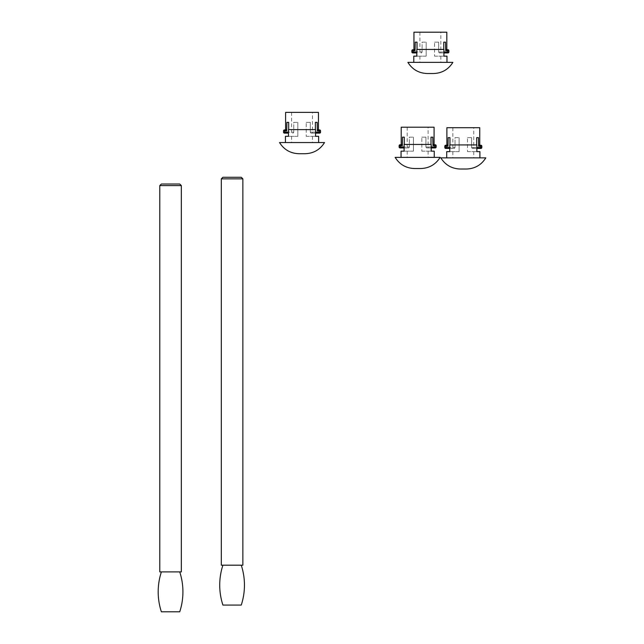 <?xml version="1.0" encoding="UTF-8"?>
<svg xmlns="http://www.w3.org/2000/svg" width="644" height="644" viewBox="0 0 644 644"><rect width="100%" height="100%" fill="white"/><g stroke="black" fill="none" stroke-linecap="round" stroke-linejoin="round"><path stroke-width="0.48" stroke-dasharray="3.22 2.42" d="M242.86 565.182L221.319 565.182M222.888 177.285L241.283 177.285M222.913 565.182A63.925 63.925 0 0 0 222.913 605.07L241.258 605.07A63.925 63.925 0 0 0 241.258 565.182M181.326 571.912L159.784 571.912M161.354 184.015L179.757 184.015M161.378 571.912A63.925 63.925 0 0 0 161.378 611.8L179.732 611.8A63.925 63.925 0 0 0 179.732 571.912M279.536 142.549L324.528 142.549M318.627 142.549L285.437 142.549L318.627 142.549M285.437 136.327L288.48 136.327L288.48 129.621L315.584 129.621L315.584 136.327L318.627 136.327M306.222 136.327L315.584 136.327L306.222 136.327L306.222 122.344L306.222 136.327M288.48 129.621L315.391 129.621L288.48 129.621M315.391 129.621L315.391 122.344L317.178 122.344L317.178 129.621L318.627 129.621M297.842 136.327L288.48 136.327L297.842 136.327L291.579 136.327L297.842 136.327L297.842 122.344L297.842 136.327M312.485 112.386L291.579 112.386L312.485 112.386L312.485 133.131L310.963 133.131L310.311 132.173L310.311 122.344L306.222 122.344L310.311 122.344L310.311 132.173L310.963 133.131L312.485 133.131M312.485 136.327L312.485 142.549L291.579 142.549L312.485 142.549M288.673 129.621L288.673 122.344L286.886 122.344L286.717 130.901L284.801 130.901L284.801 132.173L293.753 132.173L293.101 133.131L291.579 133.131L293.101 133.131L293.753 132.173L293.753 122.344L297.842 122.344L293.753 122.344L293.753 132.173L288.48 132.173M285.598 112.386L318.466 112.386M286.886 129.621L285.598 129.621L286.886 129.621M317.178 122.344L315.391 122.344M315.584 132.173L310.311 132.173L320.543 132.173L320.543 130.901L317.347 130.901L317.347 129.621M315.584 133.131L310.963 133.131L315.584 133.131M288.673 122.344L286.886 122.344M288.48 133.131L284.479 133.131A0.958 0.958 0 0 1 283.521 132.173A0.958 0.958 0 0 0 284.479 133.131M285.437 129.621L286.717 129.621M317.347 130.901L317.717 129.943L319.585 129.943M284.479 129.943A0.958 0.958 0 0 0 283.521 130.901L283.521 132.173L284.801 132.173L284.801 133.131M285.437 129.943L286.347 129.943L285.437 129.943L286.347 129.943L286.717 130.901M317.717 129.943L318.627 129.943L317.717 129.943M395.15 157.369L440.142 157.369M434.241 157.369L401.051 157.369L434.241 157.369M401.051 151.147L404.094 151.147L404.094 144.441L431.198 144.441L431.198 151.147L434.241 151.147M421.836 151.147L431.198 151.147L421.836 151.147L421.836 137.164L421.836 151.147M404.094 144.441L431.005 144.441L404.094 144.441M431.005 144.441L431.005 137.164L432.792 137.164L432.792 144.441L434.241 144.441M413.456 151.147L404.094 151.147L413.456 151.147L407.193 151.147L413.456 151.147L413.456 137.164L413.456 151.147M428.099 127.206L407.193 127.206L428.099 127.206L428.099 147.951L426.578 147.951L425.926 146.993L425.926 137.164L421.836 137.164L425.926 137.164L425.926 146.993L426.578 147.951L428.099 147.951M428.099 151.147L428.099 157.369L407.193 157.369L428.099 157.369M404.287 144.441L404.287 137.164L402.5 137.164L402.331 145.721L400.415 145.721L400.415 146.993L409.367 146.993L408.715 147.951L407.193 147.951L408.715 147.951L409.367 146.993L409.367 137.164L413.456 137.164L409.367 137.164L409.367 146.993L404.094 146.993M401.212 127.206L434.08 127.206M402.5 144.441L401.212 144.441L402.5 144.441M432.792 137.164L431.005 137.164M431.198 146.993L425.926 146.993L436.157 146.993L436.157 145.721L432.961 145.721L432.961 144.441M431.198 147.951L426.578 147.951L431.198 147.951M404.287 137.164L402.5 137.164M404.094 147.951L408.715 147.951L404.094 147.951M399.135 145.721L400.415 145.721L400.093 144.763A0.958 0.958 0 0 0 399.135 145.721L399.135 146.993L400.415 146.993L400.093 147.951M401.051 144.441L402.331 144.441M432.961 145.721L433.332 144.763L435.199 144.763M401.051 144.763L401.961 144.763L401.051 144.763L401.961 144.763L402.331 145.721M433.332 144.763L434.241 144.763L433.332 144.763M440.818 157.852L485.809 157.852M479.909 157.852L446.719 157.852L479.909 157.852M446.719 151.63L449.762 151.63L449.762 144.924L476.866 144.924L476.866 151.63L479.909 151.63M467.504 151.63L476.866 151.63L467.504 151.63L467.504 137.647L467.504 151.63M449.762 144.924L476.673 144.924L449.762 144.924M476.673 144.924L476.673 137.647L478.46 137.647L478.46 144.924L479.909 144.924M459.124 151.63L449.762 151.63L459.124 151.63L452.861 151.63L459.124 151.63L459.124 137.647L459.124 151.63M473.767 127.697L452.861 127.697L473.767 127.697L473.767 148.434L472.245 148.434L471.593 147.476L471.593 137.647L467.504 137.647L471.593 137.647L471.593 147.476L472.245 148.434L473.767 148.434M473.767 151.63L473.767 157.852L452.861 157.852L473.767 157.852M449.955 144.924L449.955 137.647L448.168 137.647L447.999 146.204L446.083 146.204L446.083 147.476L455.034 147.476L454.382 148.434L452.861 148.434L454.382 148.434L455.034 147.476L455.034 137.647L459.124 137.647L455.034 137.647L455.034 147.476L449.762 147.476M446.88 127.697L479.748 127.697M448.168 144.924L446.88 144.924L448.168 144.924M478.46 137.647L476.673 137.647M476.866 147.476L471.593 147.476L481.825 147.476L481.825 146.204L478.629 146.204L478.629 144.924M476.866 148.434L472.245 148.434L476.866 148.434M449.955 137.647L448.168 137.647M449.762 148.434L454.382 148.434L449.762 148.434M445.761 145.246A0.958 0.958 0 0 0 444.803 146.204L444.803 147.476L446.083 147.476L445.761 148.434A0.958 0.958 0 0 1 444.803 147.476A0.958 0.958 0 0 0 445.761 148.434M446.719 144.924L447.999 144.924M478.629 146.204L478.999 145.246L480.545 145.246M446.719 145.246L447.628 145.246L446.719 145.246L447.628 145.246L447.999 146.204M478.999 145.246L479.909 145.246L478.999 145.246M407.885 62.355L452.877 62.355M446.976 62.355L413.786 62.355L446.976 62.355M413.786 56.133L416.829 56.133L416.829 49.435L443.933 49.435L443.933 56.133L446.976 56.133M434.571 56.133L443.933 56.133L434.571 56.133L434.571 42.15L434.571 56.133M416.829 49.435L443.74 49.435L416.829 49.435M443.74 49.435L443.74 42.15L445.527 42.15L445.527 49.435L446.976 49.435M426.191 56.133L416.829 56.133L426.191 56.133L419.928 56.133L426.191 56.133L426.191 42.15L426.191 56.133M440.834 32.2L419.928 32.2L440.834 32.2L440.834 52.945L439.313 52.945L438.661 51.987L438.661 42.15L434.571 42.15L438.661 42.15L438.661 51.987L439.313 52.945L440.834 52.945M440.834 56.133L440.834 62.355L419.928 62.355L440.834 62.355M417.022 49.435L417.022 42.15L415.235 42.15L415.066 50.707L413.15 50.707L413.15 51.987L422.102 51.987L421.45 52.945L419.928 52.945L421.45 52.945L422.102 51.987L422.102 42.15L426.191 42.15L422.102 42.15L422.102 51.987L416.829 51.987M413.947 32.2L446.815 32.2M415.235 49.435L413.947 49.435L415.235 49.435M445.527 42.15L443.74 42.15M443.933 51.987L438.661 51.987L448.892 51.987L448.892 50.707L445.696 50.707L445.696 49.435M443.933 52.945L439.313 52.945L443.933 52.945M417.022 42.15L415.235 42.15M416.829 52.945L412.828 52.945A0.958 0.958 0 0 1 411.87 51.987A0.958 0.958 0 0 0 412.828 52.945M413.786 49.435L415.066 49.435M445.696 50.707L446.067 49.749L447.934 49.749M412.828 49.749A0.958 0.958 0 0 0 411.87 50.707L411.87 51.987L413.15 51.987L413.15 52.945M413.786 49.749L414.696 49.749L413.786 49.749L414.696 49.749L415.066 50.707M446.067 49.749L446.976 49.749L446.067 49.749M221.319 178.863L242.86 178.863M159.784 185.585L181.326 185.585M283.521 130.901L284.801 130.901L284.801 129.943M444.803 146.204L446.083 146.204L446.083 145.246M411.87 50.707L413.15 50.707L413.15 49.749M291.579 112.386L291.579 133.131M291.579 136.327L291.579 142.549M407.193 127.206L407.193 147.951M407.193 151.147L407.193 157.369M452.861 127.697L452.861 148.434M452.861 151.63L452.861 157.852M419.928 32.2L419.928 52.945M419.928 56.133L419.928 62.355"/><path stroke-width="0.97" d="M222.913 565.182A63.925 63.925 0 0 0 222.913 605.07L241.258 605.07A63.925 63.925 0 0 0 241.258 565.182L221.319 565.182L221.319 178.863L222.888 177.285L241.283 177.285L242.86 178.863L221.319 178.863M241.258 565.182L242.86 565.182L242.86 178.863M161.378 571.912A63.925 63.925 0 0 0 161.378 611.8L179.732 611.8A63.925 63.925 0 0 0 179.732 571.912L159.784 571.912L159.784 185.585L161.354 184.015L179.757 184.015L181.326 185.585L159.784 185.585M179.732 571.912L181.326 571.912L181.326 185.585M305.095 153.715C313.556 153.441 320.036 149.714 324.528 142.549L279.536 142.549C284.036 149.714 290.508 153.441 298.969 153.715L305.095 153.715L298.969 153.715M285.437 142.549L285.437 136.327L288.48 136.327L288.48 129.621L315.584 129.621L315.584 136.327L318.627 136.327L318.627 142.549M288.48 132.173L284.801 132.173L284.801 130.901L286.717 130.901L286.886 122.344L288.673 122.344L288.673 129.621M315.391 129.621L315.391 122.344L317.178 122.344L317.347 130.901L317.717 129.943L317.347 130.901L319.263 130.901L319.263 132.173L315.584 132.173M285.598 129.621L285.598 112.386L318.466 112.386L318.466 129.621M315.391 122.344L317.178 122.344M319.585 129.943L319.263 130.901L320.543 130.901L319.585 129.943A0.958 0.958 0 0 1 320.543 130.901L320.543 132.173L319.263 132.173L319.263 133.131L315.584 133.131L319.585 133.131L320.543 132.173A0.958 0.958 0 0 1 319.585 133.131M288.673 122.344L286.886 122.344M286.717 130.901L286.347 129.943L284.801 129.943L284.801 130.901L283.521 130.901L283.521 132.173A0.958 0.958 0 0 0 284.479 133.131L288.48 133.131M286.717 129.621L284.801 129.943M318.627 129.943L317.347 129.621M319.263 129.943L317.717 129.943M283.521 130.901A0.958 0.958 0 0 1 284.479 129.943M420.709 168.535C429.17 168.261 435.642 164.534 440.142 157.369L395.15 157.369C399.642 164.534 406.123 168.261 414.583 168.535L420.709 168.535L414.583 168.535M401.051 157.369L401.051 151.147L404.094 151.147L404.094 144.441L431.198 144.441L431.198 151.147L434.241 151.147L434.241 157.369M404.094 146.993L400.415 146.993L400.415 145.721L402.331 145.721L402.5 137.164L404.287 137.164L404.287 144.441M431.005 144.441L431.005 137.164L432.792 137.164L432.961 145.721L433.332 144.763L432.961 145.721L434.877 145.721L434.877 146.993L431.198 146.993M401.212 144.441L401.212 127.206L434.08 127.206L434.08 144.441M431.005 137.164L432.792 137.164M435.199 144.763L434.877 145.721L436.157 145.721L435.199 144.763A0.958 0.958 0 0 1 436.157 145.721L436.157 146.993L434.877 146.993L434.877 147.951L431.198 147.951L435.199 147.951L436.157 146.993A0.958 0.958 0 0 1 435.199 147.951M404.287 137.164L402.5 137.164M399.135 146.993A0.958 0.958 0 0 0 400.093 147.951A0.958 0.958 0 0 1 399.135 146.993L400.415 146.993L400.415 147.951L404.094 147.951L400.093 147.951A0.958 0.958 0 0 1 399.135 146.993L399.135 145.721A0.958 0.958 0 0 1 400.093 144.763L402.331 144.441M434.241 144.763L432.961 144.441M434.877 144.763L433.332 144.763M402.331 145.721L401.961 144.763L400.415 144.763L400.415 145.721L399.135 145.721M466.377 169.018C474.837 168.744 481.318 165.017 485.809 157.852L440.818 157.852C445.318 165.017 451.79 168.744 460.251 169.018L466.377 169.018L460.251 169.018M446.719 157.852L446.719 151.63L449.762 151.63L449.762 144.924L476.866 144.924L476.866 151.63L479.909 151.63L479.909 157.852M449.762 147.476L446.083 147.476L446.083 146.204L447.999 146.204L448.168 137.647L449.955 137.647L449.955 144.924M476.673 144.924L476.673 137.647L478.46 137.647L478.629 146.204L478.999 145.246L478.629 146.204L480.545 146.204L480.545 147.476L476.866 147.476M446.88 144.924L446.88 127.697L479.748 127.697L479.748 144.924M476.673 137.647L478.46 137.647M478.999 145.246L480.867 145.246L480.545 146.204L481.825 146.204L480.867 145.246A0.958 0.958 0 0 1 481.825 146.204L481.825 147.476L480.545 147.476L480.545 148.434L476.866 148.434L480.867 148.434L481.825 147.476A0.958 0.958 0 0 1 480.867 148.434M449.955 137.647L448.168 137.647M444.803 147.476L446.083 147.476L446.083 148.434L449.762 148.434L445.761 148.434A0.958 0.958 0 0 1 444.803 147.476L444.803 146.204A0.958 0.958 0 0 1 445.761 145.246L447.999 144.924M479.909 145.246L478.629 144.924M447.999 146.204L447.628 145.246L445.761 145.246M433.444 73.529C441.905 73.247 448.385 69.528 452.877 62.355L407.885 62.355C412.385 69.528 418.858 73.247 427.318 73.529L433.444 73.529L427.318 73.529M413.786 62.355L413.786 56.133L416.829 56.133L416.829 49.435L443.933 49.435L443.933 56.133L446.976 56.133L446.976 62.355M416.829 51.987L413.15 51.987L413.15 50.707L415.066 50.707L415.235 42.15L417.022 42.15L417.022 49.435M443.74 49.435L443.74 42.15L445.527 42.15L445.696 50.707L446.067 49.749L445.696 50.707L447.612 50.707L447.612 51.987L443.933 51.987M413.947 49.435L413.947 32.2L446.815 32.2L446.815 49.435M443.74 42.15L445.527 42.15M447.934 49.749L447.612 50.707L448.892 50.707L447.934 49.749A0.958 0.958 0 0 1 448.892 50.707L448.892 51.987L447.612 51.987L447.612 52.945L443.933 52.945L447.934 52.945L448.892 51.987A0.958 0.958 0 0 1 447.934 52.945M417.022 42.15L415.235 42.15M415.066 50.707L414.696 49.749L413.15 49.749L413.15 50.707L411.87 50.707L411.87 51.987A0.958 0.958 0 0 0 412.828 52.945L416.829 52.945M415.066 49.435L413.15 49.749M446.976 49.749L445.696 49.435M447.612 49.749L446.067 49.749M411.87 50.707A0.958 0.958 0 0 1 412.828 49.749M283.521 132.173L284.801 132.173L284.801 133.131M446.083 145.246L446.083 146.204L444.803 146.204M411.87 51.987L413.15 51.987L413.15 52.945"/></g></svg>
